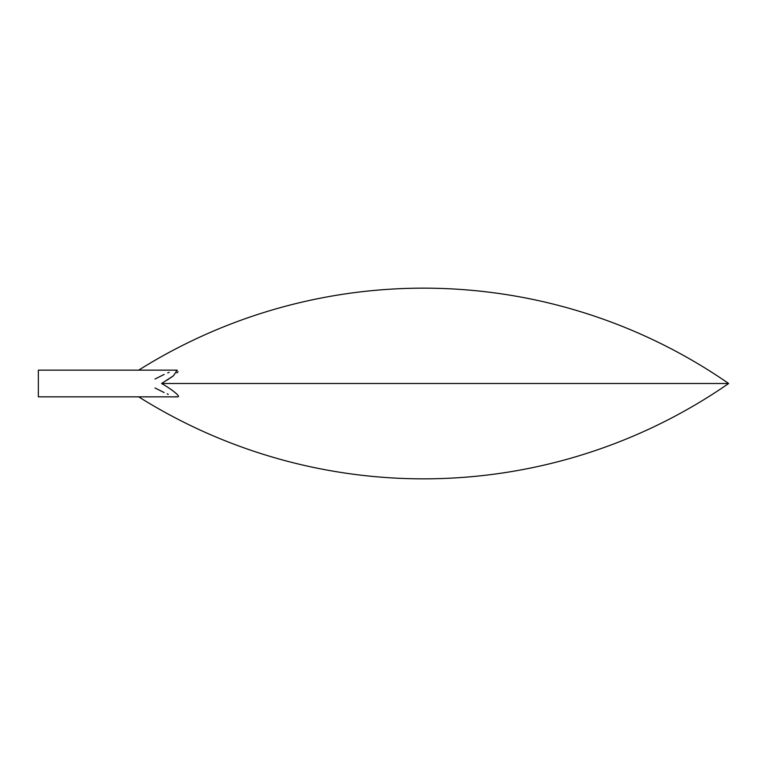 <?xml version="1.0" encoding="UTF-8"?>
<svg xmlns="http://www.w3.org/2000/svg" width="767" height="767" viewBox="0 0 767 767"><rect width="100%" height="100%" fill="white"/><g stroke="black" fill="none" stroke-linecap="round" stroke-linejoin="round"><path stroke-width="1.15" d="M166.669 380.365L169.21 378.725M170.466 377.891L171.626 377.096M176.928 372.944L178.059 371.659M154.982 387.958L164.138 392.551M167.177 393.874L168.28 394.315M175.633 396.673L176.362 396.788M138.674 396.846A535.845 535.845 0 0 0 728.65 383.5L161.559 383.5L173.428 375.811L177.177 370.154L175.633 370.327M169.133 372.34L167.743 372.896M164.138 374.449L154.982 379.042M161.559 383.5C168.404 387.172 182.843 397.373 177.177 396.846L38.35 396.846L38.35 370.154L177.177 370.154M728.65 383.5A535.845 535.845 0 0 0 138.674 370.154"/></g></svg>
